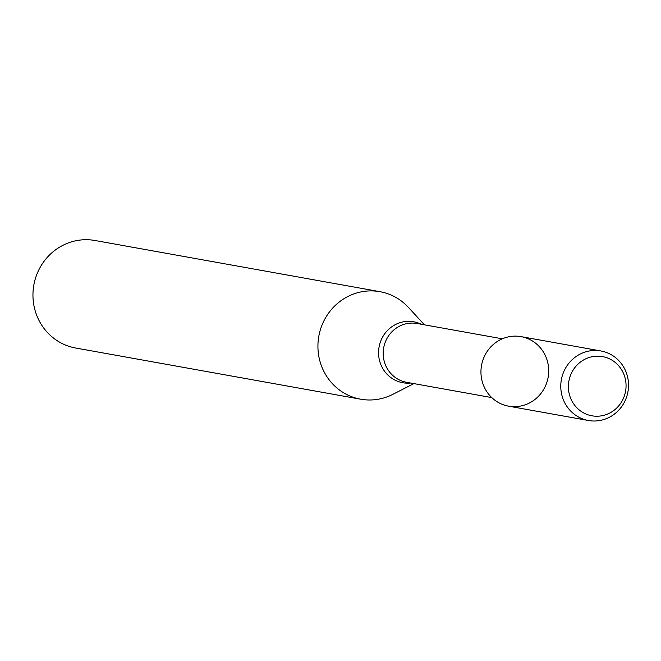 <?xml version="1.0" encoding="UTF-8"?>
<svg xmlns="http://www.w3.org/2000/svg" width="661" height="661" viewBox="0 0 661 661"><rect width="100%" height="100%" fill="white"/><g stroke="black" fill="none" stroke-linecap="round" stroke-linejoin="round"><path stroke-width="0.99" d="M600.89 350.966L521.075 336.631A35.322 33.835 100.2 0 0 504.541 337.953A35.322 33.835 100.2 0 0 492.015 397.831A35.322 33.835 100.2 0 0 547.928 378.406A35.322 33.835 100.2 0 0 504.541 337.953A35.322 33.835 100.2 0 0 481.01 374.101A35.322 33.835 100.2 0 0 508.582 406.168L588.406 420.503A35.322 33.835 100.2 0 0 627.95 391.717A35.322 33.835 100.2 0 0 600.89 350.966A35.322 33.835 100.2 0 0 584.357 352.288A35.322 33.835 100.2 0 0 560.834 388.437A35.322 33.835 100.2 0 0 588.406 420.503M424.453 324.832L408.391 307.382A54.623 52.318 100.2 0 0 379.968 291.683A54.623 52.318 100.2 0 0 354.403 293.724A54.623 52.318 100.2 0 0 318.024 349.619A54.623 52.318 100.2 0 0 360.658 399.203A54.623 52.318 100.2 0 0 392.766 394.377L413.902 383.611M379.968 291.683L95.002 240.497A54.623 52.318 100.2 0 0 69.43 242.537A54.623 52.318 100.2 0 0 33.05 298.442A54.623 52.318 100.2 0 0 75.684 348.025L360.658 399.203M588.464 357.725A30.067 28.795 100.2 0 0 577.805 408.696A30.067 28.795 100.2 0 0 625.397 392.163A30.067 28.795 100.2 0 0 588.464 357.725M502.319 338.812L417.116 323.51A29.861 28.605 100.2 0 0 403.136 324.625A29.861 28.605 100.2 0 0 383.248 355.18A29.861 28.605 100.2 0 0 406.556 382.289L491.759 397.591M421.272 324.254A30.968 29.662 100.2 0 0 399.236 322.94A30.968 29.662 100.2 0 0 379.125 358.725A30.968 29.662 100.2 0 0 410.712 383.033"/></g></svg>
